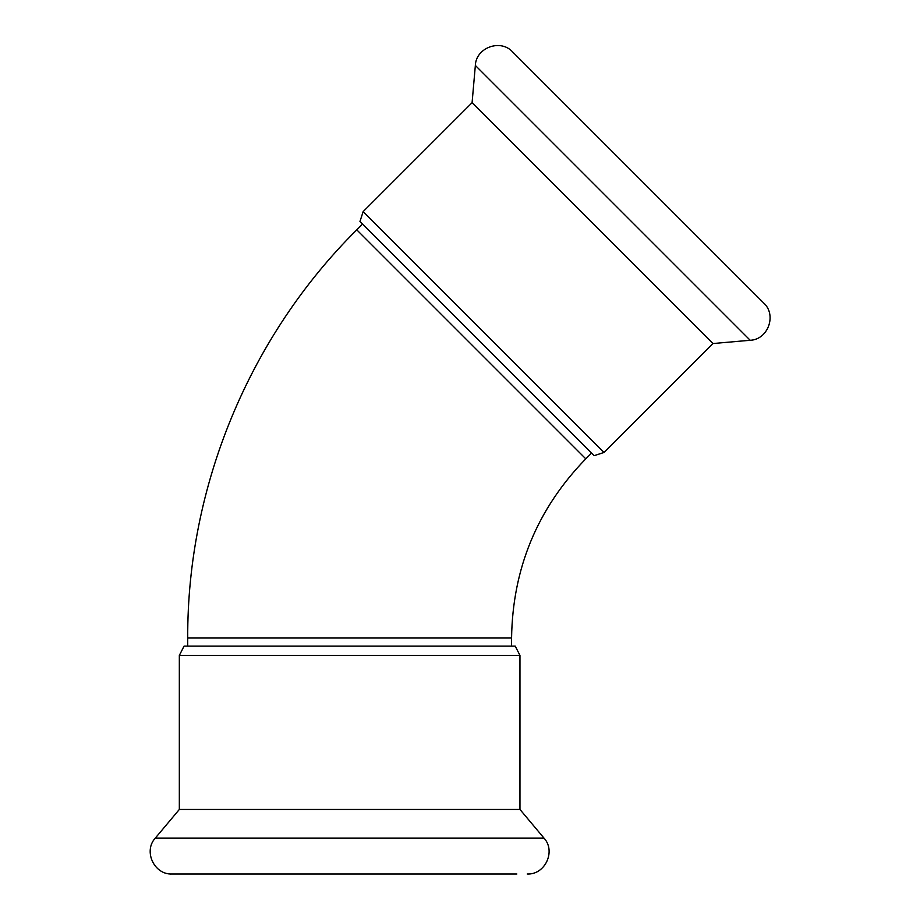 <?xml version="1.0" encoding="UTF-8"?>
<svg xmlns="http://www.w3.org/2000/svg" width="920" height="920" viewBox="0 0 920 920"><rect width="100%" height="100%" fill="white"/><g stroke="black" fill="none" stroke-linecap="round" stroke-linejoin="round"><path stroke-width="1.38" d="M594.113 455.676L604.026 452.456L363.17 211.6L359.95 221.513L594.113 455.676L362.526 224.089L356.776 229.839C249.343 336.409 187.105 486.668 187.714 638.008L187.714 646.127M179.331 655.419L519.961 655.419L515.223 646.127L184.069 646.127L179.331 655.419L179.331 809.45L155.308 838.097C143.129 851.161 154.203 874.92 172.052 874L182.424 874M519.961 655.419L519.961 809.45L179.331 809.45M516.856 874L172.052 874M363.17 211.6L472.086 102.683L712.942 343.539L750.191 340.273C768.039 339.641 777.009 315.008 763.738 303.048L512.578 51.888C500.618 38.617 475.985 47.587 475.352 65.435L750.191 340.273M591.537 453.1L585.787 458.838L356.776 229.839M585.787 458.838C537.337 508.737 512.601 568.457 511.577 638.008L187.714 638.008M519.961 809.45L543.984 838.097L155.308 838.097M511.577 646.127L511.577 638.008M543.984 838.097C556.163 851.161 545.088 874.92 527.24 874M604.026 452.456L712.942 343.539M472.086 102.683L475.352 65.435"/></g></svg>
